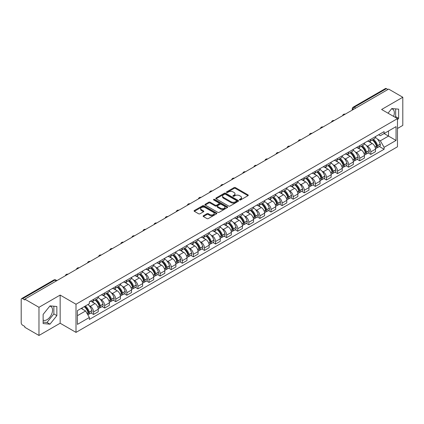 <?xml version="1.0" encoding="UTF-8"?>
<svg xmlns="http://www.w3.org/2000/svg" width="424" height="424" viewBox="0 0 424 424"><rect width="100%" height="100%" fill="white"/><g stroke="black" fill="none" stroke-linecap="round" stroke-linejoin="round"><path stroke-width="0.64" d="M239.602 199.953A0.689 0.398 0 0 0 240.578 199.953L247.992 195.676A0.986 0.567 0 0 0 248.284 195.273A0.986 0.567 0 0 0 247.992 194.87L235.431 187.615A0.986 0.567 0 0 0 234.037 187.615L226.623 191.897A0.689 0.398 0 0 0 226.421 192.178A0.689 0.398 0 0 0 226.623 192.459A0.689 0.398 0 0 0 227.598 192.459L228.557 191.908A3.159 1.823 0 0 1 233.025 191.908L234.075 192.512A3.159 1.823 0 0 1 234.997 193.8A3.159 1.823 0 0 1 234.075 195.088L233.115 195.644A0.689 0.398 0 0 0 232.909 195.925A0.689 0.398 0 0 0 233.115 196.206A0.689 0.398 0 0 0 234.09 196.206L235.05 195.655A3.159 1.823 0 0 1 239.512 195.655L240.562 196.259A3.159 1.823 0 0 1 241.484 197.547A3.159 1.823 0 0 1 240.562 198.835L239.602 199.391A0.689 0.398 0 0 0 239.401 199.672A0.689 0.398 0 0 0 239.602 199.953L239.602 199.391M391.559 108.825A7.844 4.526 -60 0 1 392.714 109.18A7.844 4.526 -60 0 1 393.594 116.404M49.767 306.154A7.844 4.526 -60 0 1 50.928 306.51A7.844 4.526 -60 0 1 52.126 312.795A7.844 4.526 -60 0 1 47.006 319.701A7.844 4.526 -60 0 1 43.131 320.12M203.403 215.737A0.986 0.567 0 0 0 203.117 216.139A0.986 0.567 0 0 0 203.403 216.542L206.928 218.577A0.986 0.567 0 0 0 208.322 218.577L216.558 213.823A0.986 0.567 0 0 0 216.85 213.42A0.986 0.567 0 0 0 216.558 213.018L203.997 205.767A0.986 0.567 0 0 0 202.603 205.767L194.367 210.521A0.986 0.567 0 0 0 194.081 210.924A0.986 0.567 0 0 0 194.367 211.327L198.623 213.781A0.986 0.567 0 0 0 200.022 213.781L203.547 211.746A0.986 0.567 0 0 0 203.833 211.343A0.986 0.567 0 0 0 203.547 210.94L201.432 209.721A2.639 1.526 0 0 1 200.658 208.645A2.639 1.526 0 0 1 202.29 207.235A2.639 1.526 0 0 1 205.168 207.569L213.436 212.345A2.639 1.526 0 0 1 214.21 213.42A2.639 1.526 0 0 1 212.578 214.825A2.639 1.526 0 0 1 209.7 214.496L208.322 213.701A0.986 0.567 0 0 0 206.928 213.701L203.403 215.737L203.403 216.542M76.007 304.231L60.155 295.078L38.971 307.31L24.825 299.143L388.654 89.088L402.8 97.255L381.616 109.487L397.468 118.635L76.007 304.231L76.007 332.384L397.468 146.794L397.468 118.635M228.631 206.048A0.986 0.567 0 0 0 230.025 206.048L238.262 201.294A0.986 0.567 0 0 0 238.548 200.891A0.986 0.567 0 0 0 238.262 200.488L225.701 193.238A0.986 0.567 0 0 0 224.301 193.238L216.07 197.992A0.986 0.567 0 0 0 215.779 198.395A0.986 0.567 0 0 0 216.07 198.798L228.631 206.048M213.94 200.102A0.689 0.398 0 0 1 214.639 200.202L214.639 199.381L227.407 206.753A0.986 0.567 0 0 1 227.699 207.156A0.986 0.567 0 0 1 227.407 207.559L219.176 212.313A0.986 0.567 0 0 1 217.777 212.313L205.221 205.062L205.221 204.257A0.986 0.567 0 0 0 204.93 204.66A0.986 0.567 0 0 0 205.221 205.062M205.221 204.257L208.741 202.222A0.986 0.567 0 0 1 210.14 202.222L215.233 205.163A0.986 0.567 0 0 0 216.627 205.163L218.964 203.812A0.986 0.567 0 0 0 219.256 203.409A0.986 0.567 0 0 0 218.964 203.006L213.664 199.943A0.689 0.398 0 0 1 213.458 199.662A0.689 0.398 0 0 1 213.887 199.296A0.689 0.398 0 0 1 214.639 199.381M38.971 307.31L38.971 335.464L24.825 327.296L24.825 326.475L22.62 325.203A2.009 1.161 -120 0 1 21.2 322.744L21.2 299.508A2.009 1.161 -120 0 1 21.619 298.591L53.822 279.999A2.009 1.161 60 0 1 54.823 280.1L22.62 298.692A2.009 1.161 -120 0 0 21.619 298.591M397.468 128.488L402.8 125.409L402.8 97.255M38.971 335.464L60.155 323.231L76.007 332.384M24.825 299.143L24.825 299.964L22.62 298.692M355.741 108.088L354.247 107.23A2.009 1.161 60 0 0 353.24 107.129L385.442 88.537A2.009 1.161 60 0 1 386.45 88.637L354.247 107.23A2.009 1.161 120 0 0 352.826 109.689L352.826 109.774M387.944 89.496L386.45 88.637M370.809 139.284A4.627 2.671 60 0 1 369.855 141.356L374.546 138.648A4.627 2.671 -120 0 0 375.5 136.576M366.357 145.533L367.539 146.216A4.627 2.671 60 0 1 370.809 151.882L375.5 149.174A4.627 2.671 -120 0 0 372.23 143.508L368.875 141.568M375.5 149.174L375.5 151.675L370.809 154.384L368.265 152.916M369.855 141.356A4.627 2.671 60 0 1 367.576 141.15M370.809 151.882L370.809 154.384M359.722 145.686A4.627 2.671 60 0 1 358.762 147.759L363.453 145.05A4.627 2.671 -120 0 0 364.412 142.978M357.178 159.318L359.722 160.786L364.412 158.078L364.412 155.576A4.627 2.671 -120 0 0 361.142 149.911L357.782 147.971M358.762 147.759A4.627 2.671 60 0 1 356.489 147.552M355.27 151.935L356.452 152.619A4.627 2.671 60 0 1 359.722 158.285L359.722 160.786M348.629 152.089A4.627 2.671 60 0 1 347.675 154.161L352.365 151.453A4.627 2.671 -120 0 0 353.325 149.381M346.085 165.72L348.629 167.189L353.325 164.48L353.325 161.979A4.627 2.671 -120 0 0 350.054 156.313L346.694 154.373M347.675 154.161A4.627 2.671 60 0 1 345.396 153.954M344.177 158.343L345.359 159.021A4.627 2.671 60 0 1 348.629 164.687L348.629 167.189M337.541 158.491A4.627 2.671 60 0 1 336.582 160.564L341.278 157.855A4.627 2.671 -120 0 0 342.232 155.783M334.997 172.123L337.541 173.591L342.232 170.883L342.232 168.381A4.627 2.671 -120 0 0 338.962 162.715L335.607 160.781M336.582 160.564A4.627 2.671 60 0 1 334.308 160.357M333.089 164.745L334.271 165.424A4.627 2.671 60 0 1 337.541 171.089L337.541 173.591M326.454 164.894A4.627 2.671 60 0 1 325.494 166.966L330.185 164.258A4.627 2.671 -120 0 0 331.144 162.185M323.909 178.525L326.454 179.993L331.144 177.285L331.144 174.783A4.627 2.671 -120 0 0 327.874 169.118L324.514 167.183M325.494 166.966A4.627 2.671 60 0 1 323.215 166.759M321.996 171.148L323.183 171.826A4.627 2.671 60 0 1 326.454 177.492L326.454 179.993M315.361 171.296A4.627 2.671 60 0 1 314.407 173.368L319.097 170.66A4.627 2.671 -120 0 0 320.051 168.588M312.817 184.928L315.361 186.401L320.051 183.687L320.051 181.186A4.627 2.671 -120 0 0 316.781 175.52L313.426 173.586M314.407 173.368A4.627 2.671 60 0 1 312.128 173.162M310.909 177.55L312.091 178.228A4.627 2.671 60 0 1 315.361 183.894L315.361 186.401M304.273 177.698A4.627 2.671 60 0 1 303.314 179.771L308.004 177.062A4.627 2.671 -120 0 0 308.964 174.99M301.729 191.33L304.273 192.803L308.964 190.09L308.964 187.588A4.627 2.671 -120 0 0 305.693 181.923L302.333 179.988M303.314 179.771A4.627 2.671 60 0 1 301.04 179.564M299.821 183.952L301.003 184.636A4.627 2.671 60 0 1 304.273 190.297L304.273 192.803M293.18 184.101A4.627 2.671 60 0 1 292.226 186.178L296.917 183.465A4.627 2.671 -120 0 0 297.876 181.393M290.636 197.732L293.18 199.206L297.876 196.498L297.876 193.991A4.627 2.671 -120 0 0 294.606 188.325L291.246 186.39M292.226 186.178A4.627 2.671 60 0 1 289.947 185.966M288.728 190.355L289.91 191.038A4.627 2.671 60 0 1 293.18 196.699L293.18 199.206M282.093 190.503A4.627 2.671 60 0 1 281.133 192.581L285.829 189.867A4.627 2.671 -120 0 0 286.783 187.795M279.549 204.135L282.093 205.608L286.783 202.9L286.783 200.393A4.627 2.671 -120 0 0 283.513 194.733L280.158 192.793M281.133 192.581A4.627 2.671 60 0 1 278.86 192.369M277.641 196.757L278.822 197.441A4.627 2.671 60 0 1 282.093 203.101L282.093 205.608M271.005 196.906A4.627 2.671 60 0 1 270.046 198.983L274.736 196.275A4.627 2.671 -120 0 0 275.695 194.197M268.461 210.543L271.005 212.011L275.695 209.302L275.695 206.795A4.627 2.671 -120 0 0 272.425 201.135L269.065 199.195M270.046 198.983A4.627 2.671 60 0 1 267.767 198.771M266.548 203.16L267.735 203.843A4.627 2.671 60 0 1 271.005 209.504L271.005 212.011M259.912 203.308A4.627 2.671 60 0 1 258.958 205.386L263.649 202.677A4.627 2.671 -120 0 0 264.603 200.6M257.368 216.945L259.912 218.413L264.603 215.705L264.603 213.198A4.627 2.671 -120 0 0 261.332 207.537L257.978 205.598M258.958 205.386A4.627 2.671 60 0 1 256.679 205.174M255.46 209.562L256.642 210.246A4.627 2.671 60 0 1 259.912 215.906L259.912 218.413M248.824 209.71A4.627 2.671 60 0 1 247.865 211.788L252.556 209.08A4.627 2.671 -120 0 0 253.515 207.002M246.28 223.347L248.824 224.815L253.515 222.107L253.515 219.6A4.627 2.671 -120 0 0 250.245 213.94L246.885 212M247.865 211.788A4.627 2.671 60 0 1 245.591 211.576M244.372 215.964L245.554 216.648A4.627 2.671 60 0 1 248.824 222.309L248.824 224.815M237.732 216.113A4.627 2.671 60 0 1 236.778 218.19L241.468 215.482A4.627 2.671 -120 0 0 242.427 213.404M235.188 229.75L237.732 231.218L242.427 228.51L242.427 226.003A4.627 2.671 -120 0 0 239.157 220.342L235.797 218.402M236.778 218.19A4.627 2.671 60 0 1 234.499 217.978M233.28 222.367L234.461 223.051A4.627 2.671 60 0 1 237.732 228.711L237.732 231.218M226.644 222.515A4.627 2.671 60 0 1 225.685 224.593L230.38 221.885A4.627 2.671 -120 0 0 231.334 219.807M224.1 236.152L226.644 237.62L231.334 234.912L231.334 232.405A4.627 2.671 -120 0 0 228.064 226.745L224.709 224.805M225.685 224.593A4.627 2.671 60 0 1 223.411 224.381M222.192 228.769L223.374 229.453A4.627 2.671 60 0 1 226.644 235.113L226.644 237.62M215.556 228.918A4.627 2.671 60 0 1 214.597 230.995L219.288 228.287A4.627 2.671 -120 0 0 220.247 226.209M213.012 242.554L215.556 244.023L220.247 241.314L220.247 238.807A4.627 2.671 -120 0 0 216.977 233.147L213.617 231.207M214.597 230.995A4.627 2.671 60 0 1 212.318 230.783M211.099 235.172L212.286 235.855A4.627 2.671 60 0 1 215.556 241.516L215.556 244.023M204.463 235.32A4.627 2.671 60 0 1 203.509 237.398L208.2 234.689A4.627 2.671 -120 0 0 209.154 232.612M201.919 248.957L204.463 250.425L209.154 247.717L209.154 245.21A4.627 2.671 -120 0 0 205.884 239.549L202.529 237.61M203.509 237.398A4.627 2.671 60 0 1 201.23 237.186M200.011 241.574L201.193 242.258A4.627 2.671 60 0 1 204.463 247.923L204.463 250.425M193.376 241.722A4.627 2.671 60 0 1 192.417 243.8L197.107 241.092A4.627 2.671 -120 0 0 198.066 239.014M190.832 255.359L193.376 256.827L198.066 254.119L198.066 251.612A4.627 2.671 -120 0 0 194.796 245.952L191.436 244.012M192.417 243.8A4.627 2.671 60 0 1 190.143 243.588M188.924 247.976L190.106 248.66A4.627 2.671 60 0 1 193.376 254.326L193.376 256.827M182.283 248.125A4.627 2.671 60 0 1 181.329 250.202L186.019 247.494A4.627 2.671 -120 0 0 186.979 245.417M179.739 261.762L182.283 263.23L186.979 260.522L186.979 258.015A4.627 2.671 -120 0 0 183.709 252.354L180.348 250.414M181.329 250.202A4.627 2.671 60 0 1 179.05 249.996M177.831 254.379L179.013 255.062A4.627 2.671 60 0 1 182.283 260.728L182.283 263.23M171.195 254.527A4.627 2.671 60 0 1 170.236 256.605L174.932 253.897A4.627 2.671 -120 0 0 175.886 251.819M168.651 268.164L171.195 269.632L175.886 266.924L175.886 264.422A4.627 2.671 -120 0 0 172.616 258.757L169.261 256.817M170.236 256.605A4.627 2.671 60 0 1 167.962 256.398M166.743 260.781L167.925 261.465A4.627 2.671 60 0 1 171.195 267.131L171.195 269.632M160.108 260.93A4.627 2.671 60 0 1 159.148 263.007L163.839 260.299A4.627 2.671 -120 0 0 164.798 258.221M157.564 274.566L160.108 276.035L164.798 273.326L164.798 270.825A4.627 2.671 -120 0 0 161.528 265.159L158.168 263.219M159.148 263.007A4.627 2.671 60 0 1 156.869 262.8M155.65 267.184L156.838 267.867A4.627 2.671 60 0 1 160.108 273.533L160.108 276.035M149.015 267.332A4.627 2.671 60 0 1 148.061 269.41L152.751 266.701A4.627 2.671 -120 0 0 153.705 264.624M146.471 280.969L149.015 282.437L153.705 279.729L153.705 277.227A4.627 2.671 -120 0 0 150.441 271.561L147.08 269.622M148.061 269.41A4.627 2.671 60 0 1 145.782 269.203M144.563 273.586L145.745 274.27A4.627 2.671 60 0 1 149.015 279.935L149.015 282.437M137.927 273.734A4.627 2.671 60 0 1 136.968 275.812L141.658 273.104A4.627 2.671 -120 0 0 142.618 271.026M135.383 287.371L137.927 288.839L142.618 286.131L142.618 283.63A4.627 2.671 -120 0 0 139.348 277.964L135.987 276.024M136.968 275.812A4.627 2.671 60 0 1 134.694 275.605M133.475 279.988L134.657 280.672A4.627 2.671 60 0 1 137.927 286.338L137.927 288.839M126.834 280.137A4.627 2.671 60 0 1 125.88 282.214L130.571 279.506A4.627 2.671 -120 0 0 131.53 277.429M124.29 293.774L126.834 295.242L131.53 292.534L131.53 290.032A4.627 2.671 -120 0 0 128.26 284.366L124.9 282.426M125.88 282.214A4.627 2.671 60 0 1 123.601 282.008M122.382 286.391L123.564 287.075A4.627 2.671 60 0 1 126.834 292.74L126.834 295.242M115.747 286.539A4.627 2.671 60 0 1 114.787 288.617L119.483 285.909A4.627 2.671 -120 0 0 120.437 283.831M113.203 300.176L115.747 301.644L120.437 298.936L120.437 296.434A4.627 2.671 -120 0 0 117.167 290.769L113.812 288.829M114.787 288.617A4.627 2.671 60 0 1 112.514 288.41M111.295 292.793L112.477 293.477A4.627 2.671 60 0 1 115.747 299.143L115.747 301.644M104.659 292.942A4.627 2.671 60 0 1 103.7 295.019L108.39 292.311A4.627 2.671 -120 0 0 109.35 290.233M102.115 306.579L104.659 308.047L109.35 305.338L109.35 302.837A4.627 2.671 -120 0 0 106.08 297.171L102.719 295.231M103.7 295.019A4.627 2.671 60 0 1 101.421 294.812M100.202 299.196L101.389 299.879A4.627 2.671 60 0 1 104.659 305.545L104.659 308.047M93.566 299.344A4.627 2.671 60 0 1 92.612 301.422L97.303 298.713A4.627 2.671 -120 0 0 98.257 296.636M91.022 312.981L93.566 314.449L98.257 311.741L98.257 309.239A4.627 2.671 -120 0 0 94.992 303.573L91.632 301.634M92.612 301.422A4.627 2.671 60 0 1 90.333 301.215M89.114 305.598L90.296 306.282A4.627 2.671 60 0 1 93.566 311.947L93.566 314.449M378.664 134.747L380.339 135.712L396.048 126.638L388.511 130.99L388.511 136.083L380.339 140.8L377.445 139.13M77.433 315.684L85.606 310.962L89.374 317.486L77.433 324.381L77.433 310.591L89.374 303.695L89.374 301.766L384.102 131.604L384.102 133.534L396.048 140.429L384.102 147.324L380.339 140.8M396.048 126.638L396.048 140.429M89.374 317.486L89.374 319.415L384.102 149.253L384.102 147.324M397.468 119.764L398.639 118.307L398.639 109.159L391.781 108.549L388.045 113.197M60.155 295.078L60.155 323.231M43.131 323.56L49.99 324.169L56.853 315.636L56.853 306.488L49.99 305.879L43.131 314.412L43.131 323.56M85.606 310.962L81.196 308.418M379.358 146.513L384.102 149.253M395.104 117.273L395.656 116.584L395.656 108.894M395.656 116.584L398.639 118.307M43.131 322.102L47.006 322.447L53.864 313.914L53.864 306.223M47.006 322.447L49.99 324.169M53.864 313.914L56.853 315.636M239.878 200.054L240.562 199.656A3.159 1.823 0 0 0 241.484 198.368L241.484 197.547M234.997 193.8L234.997 194.621A3.159 1.823 0 0 1 234.075 195.909L233.391 196.307M247.992 194.87L247.992 195.676L235.431 188.436A0.986 0.567 0 0 0 234.037 188.436L226.898 192.56M238.246 201.299L225.701 194.059A0.986 0.567 0 0 0 224.301 194.059L216.081 198.803L216.07 197.992M236.513 201.172A0.689 0.398 0 0 0 236.719 200.891A0.689 0.398 0 0 0 236.513 200.61L225.489 194.245A0.689 0.398 0 0 0 224.513 194.245L223.501 194.828A3.159 1.823 0 0 0 222.573 196.116A3.159 1.823 0 0 0 223.501 197.404L231.038 201.755A3.159 1.823 0 0 0 235.5 201.755L236.513 201.172L236.513 201.994A0.689 0.398 0 0 0 236.719 201.713L236.719 200.891M222.573 196.116L222.573 196.937A3.159 1.823 0 0 0 223.501 198.225L223.501 197.404M236.513 201.994L235.5 202.577A3.159 1.823 0 0 1 231.038 202.577L223.501 198.225M205.232 205.068L208.741 203.043L208.741 202.222M219.256 203.409L219.256 204.23A0.986 0.567 0 0 1 218.964 204.633L216.627 205.979A0.986 0.567 0 0 1 215.233 205.979L210.14 203.043A0.986 0.567 0 0 0 208.741 203.043M214.639 200.202L227.397 207.564M220.517 208.211A2.639 1.526 0 0 0 223.395 208.544A2.639 1.526 0 0 0 225.022 207.135A2.639 1.526 0 0 0 224.254 206.059L221.339 204.373A0.986 0.567 0 0 0 219.945 204.373L217.602 205.725A0.986 0.567 0 0 0 217.316 206.128A0.986 0.567 0 0 0 217.602 206.53L220.517 208.211L220.517 209.032A2.639 1.526 0 0 0 223.395 209.366A2.639 1.526 0 0 0 225.022 207.956L225.022 207.135M217.316 206.128L217.316 206.949A0.986 0.567 0 0 0 217.602 207.352L217.602 206.53M220.517 209.032L217.602 207.352M214.21 213.42L214.21 214.242A2.639 1.526 0 0 1 212.578 215.646A2.639 1.526 0 0 1 209.7 215.318L208.322 214.523A0.986 0.567 0 0 0 206.928 214.523L203.419 216.547M200.658 208.645L200.658 209.467A2.639 1.526 0 0 0 201.432 210.543L201.432 209.721M203.531 211.756L201.432 210.543M216.558 213.018L216.558 213.823L203.997 206.589A0.986 0.567 0 0 0 202.603 206.589L194.383 211.332L194.367 210.521M372.558 139.798A6.333 3.657 60 0 1 372.59 139.814A6.333 3.657 60 0 1 376.756 145.501L376.793 145.628A1.23 0.71 60 0 1 376.597 146.598A1.23 0.71 60 0 1 376.57 146.614M372.277 139.957A7.643 4.41 60 0 1 376.475 146.259L376.517 146.391A2.539 1.468 60 0 1 376.115 148.384L375.484 148.75M376.549 147.822A2.539 1.468 -120 0 0 377.249 147.727A2.539 1.468 -120 0 0 377.651 145.734L377.614 145.607A7.643 4.41 -120 0 0 373.417 139.3M375.404 137.387A7.643 4.41 60 0 1 380.211 144.107L380.249 144.239A2.539 1.468 60 0 1 379.846 146.232L377.249 147.727M369.675 141.446A7.643 4.41 60 0 1 371.27 142.952M374.986 142.962L375.956 143.524M361.465 146.201A6.333 3.657 60 0 1 361.497 146.216A6.333 3.657 60 0 1 365.663 151.903L365.705 152.031A1.23 0.71 60 0 1 365.509 153A1.23 0.71 60 0 1 365.483 153.016M361.19 146.359A7.643 4.41 60 0 1 365.387 152.667L365.424 152.794A2.539 1.468 60 0 1 365.022 154.787L364.391 155.152M365.456 154.225A2.539 1.468 -120 0 0 366.161 154.129A2.539 1.468 -120 0 0 366.564 152.137L366.527 152.009A7.643 4.41 -120 0 0 362.324 145.702M364.317 143.789A7.643 4.41 60 0 1 369.119 150.509L369.156 150.642A2.539 1.468 60 0 1 368.758 152.635L366.161 154.129M358.582 147.849A7.643 4.41 60 0 1 360.177 149.354M363.893 149.365L364.868 149.926M350.378 152.603A6.333 3.657 60 0 1 350.409 152.619A6.333 3.657 60 0 1 354.575 158.306L354.612 158.433A1.23 0.71 60 0 1 354.416 159.403A1.23 0.71 60 0 1 354.39 159.419M350.097 152.762A7.643 4.41 60 0 1 354.3 159.069L354.337 159.196A2.539 1.468 60 0 1 353.934 161.189L353.303 161.555M354.369 160.627A2.539 1.468 -120 0 0 355.074 160.532A2.539 1.468 -120 0 0 355.471 158.539L355.434 158.412A7.643 4.41 -120 0 0 351.236 152.105M353.229 150.191A7.643 4.41 60 0 1 358.031 156.912L358.068 157.044A2.539 1.468 60 0 1 357.665 159.037L355.074 160.532M347.495 154.251A7.643 4.41 60 0 1 349.09 155.756M352.805 155.767L353.78 156.329M339.285 159.005A6.333 3.657 60 0 1 339.317 159.021A6.333 3.657 60 0 1 343.488 164.708L343.525 164.841A1.23 0.71 60 0 1 343.329 165.805A1.23 0.71 60 0 1 343.302 165.821M339.009 159.164A7.643 4.41 60 0 1 343.207 165.471L343.244 165.599A2.539 1.468 60 0 1 342.846 167.591L342.216 167.957M343.281 167.029A2.539 1.468 -120 0 0 343.981 166.939A2.539 1.468 -120 0 0 344.383 164.941L344.346 164.814A7.643 4.41 -120 0 0 340.149 158.507M342.136 156.594A7.643 4.41 60 0 1 346.938 163.314L346.98 163.447A2.539 1.468 60 0 1 346.578 165.44L343.981 166.939M336.402 160.654A7.643 4.41 60 0 1 337.997 162.159M341.712 162.169L342.687 162.731M328.197 165.408A6.333 3.657 60 0 1 328.229 165.424A6.333 3.657 60 0 1 332.395 171.111L332.432 171.243A1.23 0.71 60 0 1 332.241 172.208A1.23 0.71 60 0 1 332.209 172.224M327.922 165.567A7.643 4.41 60 0 1 332.119 171.874L332.156 172.001A2.539 1.468 60 0 1 331.754 173.994L331.123 174.359M332.188 173.437A2.539 1.468 -120 0 0 332.893 173.342A2.539 1.468 -120 0 0 333.296 171.344L333.259 171.217A7.643 4.41 -120 0 0 329.056 164.91M331.049 162.996A7.643 4.41 60 0 1 335.85 169.717L335.887 169.849A2.539 1.468 60 0 1 335.485 171.842L332.893 173.342M325.314 167.056A7.643 4.41 60 0 1 326.909 168.561M330.625 168.572L331.6 169.134M317.11 171.81A6.333 3.657 60 0 1 317.141 171.826A6.333 3.657 60 0 1 321.307 177.513L321.344 177.645A1.23 0.71 60 0 1 321.148 178.61A1.23 0.71 60 0 1 321.122 178.626M316.829 171.969A7.643 4.41 60 0 1 321.032 178.276L321.069 178.403A2.539 1.468 60 0 1 320.666 180.396L320.035 180.762M321.101 179.84A2.539 1.468 -120 0 0 321.8 179.744A2.539 1.468 -120 0 0 322.203 177.751L322.166 177.619A7.643 4.41 -120 0 0 317.968 171.312M319.956 169.399A7.643 4.41 60 0 1 324.763 176.119L324.8 176.252A2.539 1.468 60 0 1 324.397 178.244L321.8 179.744M314.226 173.458A7.643 4.41 60 0 1 315.822 174.964M319.537 174.974L320.507 175.541M306.017 178.213A6.333 3.657 60 0 1 306.049 178.228A6.333 3.657 60 0 1 310.214 183.915L310.257 184.048A1.23 0.71 60 0 1 310.061 185.012A1.23 0.71 60 0 1 310.034 185.028M305.741 178.372A7.643 4.41 60 0 1 309.939 184.679L309.976 184.806A2.539 1.468 60 0 1 309.573 186.804L308.942 187.164M310.008 186.242A2.539 1.468 -120 0 0 310.713 186.147A2.539 1.468 -120 0 0 311.115 184.154L311.078 184.021A7.643 4.41 -120 0 0 306.875 177.714M308.868 175.801A7.643 4.41 60 0 1 313.67 182.521L313.707 182.654A2.539 1.468 60 0 1 313.31 184.647L310.713 186.147M303.134 179.861A7.643 4.41 60 0 1 304.729 181.366M308.444 181.377L309.419 181.944M294.929 184.615A6.333 3.657 60 0 1 294.961 184.636A6.333 3.657 60 0 1 299.127 190.318L299.164 190.45A1.23 0.71 60 0 1 298.968 191.415A1.23 0.71 60 0 1 298.941 191.431M294.648 184.774A7.643 4.41 60 0 1 298.851 191.081L298.888 191.208A2.539 1.468 60 0 1 298.485 193.206L297.855 193.567M298.92 192.644A2.539 1.468 -120 0 0 299.625 192.549A2.539 1.468 -120 0 0 300.022 190.556L299.985 190.424A7.643 4.41 -120 0 0 295.788 184.117M297.781 182.203A7.643 4.41 60 0 1 302.582 188.924L302.619 189.056A2.539 1.468 60 0 1 302.217 191.049L299.625 192.549M292.046 186.263A7.643 4.41 60 0 1 293.641 187.768M297.356 187.779L298.332 188.346M283.836 191.017A6.333 3.657 60 0 1 283.868 191.038A6.333 3.657 60 0 1 288.039 196.72L288.076 196.853A1.23 0.71 60 0 1 287.88 197.817A1.23 0.71 60 0 1 287.854 197.833M283.561 191.176A7.643 4.41 60 0 1 287.758 197.483L287.795 197.616A2.539 1.468 60 0 1 287.398 199.609L286.767 199.969M287.832 199.047A2.539 1.468 -120 0 0 288.532 198.951A2.539 1.468 -120 0 0 288.935 196.959L288.898 196.826A7.643 4.41 -120 0 0 284.7 190.519M286.688 188.606A7.643 4.41 60 0 1 291.489 195.326L291.532 195.459A2.539 1.468 60 0 1 291.129 197.452L288.532 198.951M280.953 192.666A7.643 4.41 60 0 1 282.548 194.176M286.264 194.187L287.239 194.749M272.749 197.42A6.333 3.657 60 0 1 272.78 197.441A6.333 3.657 60 0 1 276.946 203.123L276.983 203.255A1.23 0.71 60 0 1 276.793 204.22A1.23 0.71 60 0 1 276.761 204.236M272.473 197.579A7.643 4.41 60 0 1 276.671 203.886L276.708 204.018A2.539 1.468 60 0 1 276.305 206.011L275.674 206.371M276.74 205.449A2.539 1.468 -120 0 0 277.444 205.354A2.539 1.468 -120 0 0 277.847 203.361L277.81 203.228A7.643 4.41 -120 0 0 273.607 196.922M275.6 195.008A7.643 4.41 60 0 1 280.402 201.729L280.439 201.861A2.539 1.468 60 0 1 280.036 203.854L277.444 205.354M269.865 199.068A7.643 4.41 60 0 1 271.461 200.578M275.176 200.589L276.151 201.151M261.661 203.822A6.333 3.657 60 0 1 261.693 203.843A6.333 3.657 60 0 1 265.859 209.525L265.896 209.657A1.23 0.71 60 0 1 265.7 210.622A1.23 0.71 60 0 1 265.673 210.638M261.38 203.981A7.643 4.41 60 0 1 265.583 210.288L265.62 210.421A2.539 1.468 60 0 1 265.217 212.413L264.587 212.774M265.652 211.852A2.539 1.468 -120 0 0 266.352 211.756A2.539 1.468 -120 0 0 266.754 209.763L266.717 209.631A7.643 4.41 -120 0 0 262.52 203.324M264.507 201.411A7.643 4.41 60 0 1 269.314 208.131L269.351 208.263A2.539 1.468 60 0 1 268.949 210.256L266.352 211.756M258.778 205.47A7.643 4.41 60 0 1 260.373 206.981M264.088 206.992L265.058 207.553M250.568 210.225A6.333 3.657 60 0 1 250.6 210.246A6.333 3.657 60 0 1 254.766 215.927L254.808 216.06A1.23 0.71 60 0 1 254.612 217.024A1.23 0.71 60 0 1 254.586 217.04M250.293 210.383A7.643 4.41 60 0 1 254.49 216.691L254.527 216.823A2.539 1.468 60 0 1 254.124 218.816L253.494 219.176M254.559 218.254A2.539 1.468 -120 0 0 255.264 218.159A2.539 1.468 -120 0 0 255.667 216.166L255.63 216.033A7.643 4.41 -120 0 0 251.427 209.726M253.419 207.813A7.643 4.41 60 0 1 258.221 214.533L258.258 214.666A2.539 1.468 60 0 1 257.861 216.659L255.264 218.159M247.685 211.873A7.643 4.41 60 0 1 249.28 213.383M252.996 213.394L253.971 213.956M239.481 216.627A6.333 3.657 60 0 1 239.512 216.648A6.333 3.657 60 0 1 243.678 222.33L243.715 222.462A1.23 0.71 60 0 1 243.519 223.427A1.23 0.71 60 0 1 243.493 223.443M239.2 216.786A7.643 4.41 60 0 1 243.403 223.093L243.44 223.225A2.539 1.468 60 0 1 243.037 225.218L242.406 225.579M243.471 224.656A2.539 1.468 -120 0 0 244.176 224.561A2.539 1.468 -120 0 0 244.574 222.568L244.537 222.436A7.643 4.41 -120 0 0 240.339 216.134M242.332 214.215A7.643 4.41 60 0 1 247.134 220.936L247.171 221.068A2.539 1.468 60 0 1 246.768 223.061L244.176 224.561M236.597 218.275A7.643 4.41 60 0 1 238.193 219.786M241.908 219.796L242.883 220.358M228.388 223.029A6.333 3.657 60 0 1 228.419 223.051A6.333 3.657 60 0 1 232.591 228.732L232.628 228.865A1.23 0.71 60 0 1 232.432 229.829A1.23 0.71 60 0 1 232.405 229.845M228.112 223.188A7.643 4.41 60 0 1 232.31 229.495L232.347 229.628A2.539 1.468 60 0 1 231.949 231.621L231.319 231.986M232.384 231.059A2.539 1.468 -120 0 0 233.083 230.963A2.539 1.468 -120 0 0 233.486 228.971L233.449 228.838A7.643 4.41 -120 0 0 229.252 222.536M231.239 220.618A7.643 4.41 60 0 1 236.041 227.338L236.083 227.471A2.539 1.468 60 0 1 235.68 229.464L233.083 230.963M225.504 224.683A7.643 4.41 60 0 1 227.1 226.188M230.815 226.199L231.79 226.761M217.3 229.432A6.333 3.657 60 0 1 217.332 229.453A6.333 3.657 60 0 1 221.498 235.135L221.535 235.267A1.23 0.71 60 0 1 221.344 236.232A1.23 0.71 60 0 1 221.312 236.248M217.024 229.596A7.643 4.41 60 0 1 221.222 235.898L221.259 236.03A2.539 1.468 60 0 1 220.856 238.023L220.226 238.389M221.291 237.461A2.539 1.468 -120 0 0 221.996 237.366A2.539 1.468 -120 0 0 222.399 235.373L222.362 235.241A7.643 4.41 -120 0 0 218.159 228.939M220.151 227.02A7.643 4.41 60 0 1 224.953 233.741L224.99 233.873A2.539 1.468 60 0 1 224.588 235.866L221.996 237.366M214.417 231.085A7.643 4.41 60 0 1 216.012 232.591M219.727 232.601L220.703 233.163M206.212 235.834A6.333 3.657 60 0 1 206.244 235.855A6.333 3.657 60 0 1 210.41 241.537L210.447 241.669A1.23 0.71 60 0 1 210.251 242.634A1.23 0.71 60 0 1 210.225 242.65M205.932 235.998A7.643 4.41 60 0 1 210.134 242.3L210.172 242.433A2.539 1.468 60 0 1 209.769 244.425L209.138 244.791M210.203 243.864A2.539 1.468 -120 0 0 210.908 243.768A2.539 1.468 -120 0 0 211.306 241.775L211.269 241.643A7.643 4.41 -120 0 0 207.071 235.341M209.059 233.423A7.643 4.41 60 0 1 213.866 240.143L213.903 240.276A2.539 1.468 60 0 1 213.5 242.268L210.908 243.768M203.329 237.488A7.643 4.41 60 0 1 204.924 238.993M208.64 239.004L209.61 239.565M195.119 242.237A6.333 3.657 60 0 1 195.151 242.258A6.333 3.657 60 0 1 199.317 247.939L199.359 248.072A1.23 0.71 60 0 1 199.163 249.036A1.23 0.71 60 0 1 199.137 249.052M194.844 242.401A7.643 4.41 60 0 1 199.042 248.703L199.079 248.835A2.539 1.468 60 0 1 198.676 250.828L198.045 251.194M199.11 250.266A2.539 1.468 -120 0 0 199.815 250.171A2.539 1.468 -120 0 0 200.218 248.178L200.181 248.045A7.643 4.41 -120 0 0 195.978 241.744M197.971 239.825A7.643 4.41 60 0 1 202.773 246.545L202.81 246.678A2.539 1.468 60 0 1 202.412 248.671L199.815 250.171M192.236 243.89A7.643 4.41 60 0 1 193.832 245.395M197.547 245.406L198.522 245.968M184.032 248.639A6.333 3.657 60 0 1 184.064 248.66A6.333 3.657 60 0 1 188.23 254.342L188.267 254.474A1.23 0.71 60 0 1 188.071 255.439A1.23 0.71 60 0 1 188.044 255.455M183.751 248.803A7.643 4.41 60 0 1 187.954 255.105L187.991 255.237A2.539 1.468 60 0 1 187.588 257.23L186.958 257.596M188.023 256.668A2.539 1.468 -120 0 0 188.728 256.573A2.539 1.468 -120 0 0 189.125 254.58L189.088 254.448A7.643 4.41 -120 0 0 184.891 248.146M186.883 246.227A7.643 4.41 60 0 1 191.685 252.953L191.722 253.08A2.539 1.468 60 0 1 191.319 255.073L188.728 256.573M181.149 250.293A7.643 4.41 60 0 1 182.744 251.798M186.459 251.808L187.434 252.37M172.939 255.041A6.333 3.657 60 0 1 172.971 255.062A6.333 3.657 60 0 1 177.142 260.744L177.179 260.877A1.23 0.71 60 0 1 176.983 261.841A1.23 0.71 60 0 1 176.956 261.857M172.663 255.206A7.643 4.41 60 0 1 176.861 261.507L176.898 261.64A2.539 1.468 60 0 1 176.501 263.633L175.87 263.998M176.935 263.071A2.539 1.468 -120 0 0 177.635 262.975A2.539 1.468 -120 0 0 178.038 260.983L178.001 260.85A7.643 4.41 -120 0 0 173.803 254.548M175.79 252.63A7.643 4.41 60 0 1 180.592 259.356L180.635 259.483A2.539 1.468 60 0 1 180.232 261.476L177.635 262.975M170.056 256.695A7.643 4.41 60 0 1 171.651 258.2M175.366 258.211L176.342 258.773M161.851 261.449A6.333 3.657 60 0 1 161.883 261.465A6.333 3.657 60 0 1 166.049 267.147L166.086 267.279A1.23 0.71 60 0 1 165.895 268.249A1.23 0.71 60 0 1 165.864 268.26M161.576 261.608A7.643 4.41 60 0 1 165.773 267.91L165.811 268.042A2.539 1.468 60 0 1 165.408 270.035L164.777 270.401M165.842 269.473A2.539 1.468 -120 0 0 166.547 269.378A2.539 1.468 -120 0 0 166.95 267.385L166.913 267.252A7.643 4.41 -120 0 0 162.71 260.951M164.703 259.032A7.643 4.41 60 0 1 169.505 265.758L169.542 265.885A2.539 1.468 60 0 1 169.139 267.878L166.547 269.378M158.968 263.097A7.643 4.41 60 0 1 160.564 264.603M164.279 264.613L165.254 265.175M150.764 267.851A6.333 3.657 60 0 1 150.796 267.867A6.333 3.657 60 0 1 154.961 273.549L154.999 273.681A1.23 0.71 60 0 1 154.802 274.651A1.23 0.71 60 0 1 154.776 274.662M150.483 268.01A7.643 4.41 60 0 1 154.686 274.312L154.723 274.445A2.539 1.468 60 0 1 154.32 276.437L153.689 276.803M154.755 275.876A2.539 1.468 -120 0 0 155.46 275.78A2.539 1.468 -120 0 0 155.857 273.787L155.82 273.655A7.643 4.41 -120 0 0 151.622 267.353M153.61 265.435A7.643 4.41 60 0 1 158.417 272.16L158.454 272.288A2.539 1.468 60 0 1 158.051 274.28L155.46 275.78M147.881 269.5A7.643 4.41 60 0 1 149.476 271.005M153.191 271.016L154.161 271.577M139.671 274.254A6.333 3.657 60 0 1 139.703 274.27A6.333 3.657 60 0 1 143.869 279.951L143.911 280.084A1.23 0.71 60 0 1 143.715 281.054A1.23 0.71 60 0 1 143.688 281.064M139.395 274.413A7.643 4.41 60 0 1 143.593 280.714L143.63 280.847A2.539 1.468 60 0 1 143.227 282.84L142.597 283.206M143.662 282.278A2.539 1.468 -120 0 0 144.367 282.183A2.539 1.468 -120 0 0 144.769 280.19L144.732 280.057A7.643 4.41 -120 0 0 140.529 273.756M142.522 271.837A7.643 4.41 60 0 1 147.324 278.563L147.361 278.69A2.539 1.468 60 0 1 146.964 280.688L144.367 282.183M136.788 275.902A7.643 4.41 60 0 1 138.383 277.407M142.098 277.418L143.073 277.98M128.583 280.656A6.333 3.657 60 0 1 128.615 280.672A6.333 3.657 60 0 1 132.781 286.354L132.818 286.486A1.23 0.71 60 0 1 132.622 287.456A1.23 0.71 60 0 1 132.595 287.467M128.302 280.815A7.643 4.41 60 0 1 132.505 287.117L132.542 287.249A2.539 1.468 60 0 1 132.14 289.242L131.509 289.608M132.574 288.68A2.539 1.468 -120 0 0 133.279 288.585A2.539 1.468 -120 0 0 133.677 286.592L133.639 286.46A7.643 4.41 -120 0 0 129.442 280.158M131.435 278.239A7.643 4.41 60 0 1 136.237 284.965L136.274 285.092A2.539 1.468 60 0 1 135.871 287.09L133.279 288.585M125.7 282.305A7.643 4.41 60 0 1 127.295 283.81M131.011 283.82L131.986 284.382M117.49 287.059A6.333 3.657 60 0 1 117.522 287.075A6.333 3.657 60 0 1 121.693 292.756L121.73 292.889A1.23 0.71 60 0 1 121.534 293.859A1.23 0.71 60 0 1 121.508 293.869M117.215 287.218A7.643 4.41 60 0 1 121.412 293.519L121.45 293.652A2.539 1.468 60 0 1 121.052 295.645L120.421 296.01M121.487 295.083A2.539 1.468 -120 0 0 122.186 294.987A2.539 1.468 -120 0 0 122.589 292.995L122.552 292.862A7.643 4.41 -120 0 0 118.354 286.56M120.342 284.647A7.643 4.41 60 0 1 125.144 291.368L125.186 291.5A2.539 1.468 60 0 1 124.783 293.493L122.186 294.987M114.607 288.707A7.643 4.41 60 0 1 116.203 290.212M119.918 290.223L120.893 290.784M106.403 293.461A6.333 3.657 60 0 1 106.435 293.477A6.333 3.657 60 0 1 110.6 299.159L110.638 299.291A1.23 0.71 60 0 1 110.447 300.261A1.23 0.71 60 0 1 110.415 300.272M106.127 293.62A7.643 4.41 60 0 1 110.325 299.922L110.362 300.054A2.539 1.468 60 0 1 109.959 302.047L109.328 302.413M110.394 301.485A2.539 1.468 -120 0 0 111.099 301.39A2.539 1.468 -120 0 0 111.501 299.397L111.464 299.264A7.643 4.41 -120 0 0 107.261 292.963M109.254 291.05A7.643 4.41 60 0 1 114.056 297.77L114.093 297.902A2.539 1.468 60 0 1 113.69 299.895L111.099 301.39M103.52 295.109A7.643 4.41 60 0 1 105.115 296.615M108.83 296.625L109.805 297.187M95.315 299.863A6.333 3.657 60 0 1 95.347 299.879A6.333 3.657 60 0 1 99.513 305.566L99.55 305.693A1.23 0.71 60 0 1 99.354 306.663A1.23 0.71 60 0 1 99.327 306.679M95.034 300.022A7.643 4.41 60 0 1 99.237 306.324L99.274 306.457A2.539 1.468 60 0 1 98.872 308.449L98.241 308.815M99.306 307.888A2.539 1.468 -120 0 0 100.011 307.792A2.539 1.468 -120 0 0 100.409 305.799L100.371 305.667A7.643 4.41 -120 0 0 96.174 299.365M98.161 297.452A7.643 4.41 60 0 1 102.968 304.172L103.005 304.305A2.539 1.468 60 0 1 102.603 306.298L100.011 307.792M92.432 301.512A7.643 4.41 60 0 1 94.027 303.017M97.743 303.028L98.713 303.589M84.562 306.473A6.333 3.657 60 0 1 88.42 311.969L88.462 312.096A1.23 0.71 60 0 1 88.266 313.066A1.23 0.71 60 0 1 88.24 313.082M84.243 306.658A7.643 4.41 60 0 1 88.144 312.726L88.181 312.859A2.539 1.468 60 0 1 87.832 314.82M88.213 314.29A2.539 1.468 -120 0 0 88.918 314.195A2.539 1.468 -120 0 0 89.321 312.202L89.284 312.075A7.643 4.41 -120 0 0 85.383 306.001M87.975 304.506A7.643 4.41 60 0 1 91.876 310.575L91.913 310.707A2.539 1.468 60 0 1 91.515 312.7L88.918 314.195M81.647 308.158A7.643 4.41 60 0 1 82.934 309.419M86.65 309.43L87.625 309.992M352.895 109.731L352.826 109.689A2.009 1.161 0 0 1 352.238 108.867L352.238 110.113M104.659 305.545L109.35 302.837M115.747 299.143L120.437 296.434M126.834 292.74L131.53 290.032M137.927 286.338L142.618 283.63M149.015 279.935L153.705 277.227M160.108 273.533L164.798 270.825M171.195 267.131L175.886 264.422M182.283 260.728L186.979 258.015M193.376 254.326L198.066 251.612M204.463 247.923L209.154 245.21M215.556 241.516L220.247 238.807M226.644 235.113L231.334 232.405M237.732 228.711L242.427 226.003M248.824 222.309L253.515 219.6M259.912 215.906L264.603 213.198M271.005 209.504L275.695 206.795M282.093 203.101L286.783 200.393M293.18 196.699L297.876 193.991M304.273 190.297L308.964 187.588M315.361 183.894L320.051 181.186M326.454 177.492L331.144 174.783M337.541 171.089L342.232 168.381M348.629 164.687L353.325 161.979M359.722 158.285L364.412 155.576M93.566 311.947L98.257 309.239M90.296 306.282L94.992 303.573M101.389 299.879L106.08 297.171M112.477 293.477L117.167 290.769M123.564 287.075L128.26 284.366M134.657 280.672L139.348 277.964M145.745 274.27L150.441 271.561M156.838 267.867L161.528 265.159M167.925 261.465L172.616 258.757M179.013 255.062L183.709 252.354M190.106 248.66L194.796 245.952M201.193 242.258L205.884 239.549M212.286 235.855L216.977 233.147M223.374 229.453L228.064 226.745M234.461 223.051L239.157 220.342M245.554 216.648L250.245 213.94M256.642 210.246L261.332 207.537M267.735 203.843L272.425 201.135M278.822 197.441L283.513 194.733M289.91 191.038L294.606 188.325M301.003 184.636L305.693 181.923M312.091 178.228L316.781 175.52M323.183 171.826L327.874 169.118M334.271 165.424L338.962 162.715M345.359 159.021L350.054 156.313M356.452 152.619L361.142 149.911M367.539 146.216L372.23 143.508M345.025 114.279A2.009 1.161 120 0 0 344.134 114.787M333.932 120.681A2.009 1.161 120 0 0 333.047 121.19M322.844 127.083A2.009 1.161 120 0 0 321.954 127.592M311.751 133.486A2.009 1.161 120 0 0 310.866 134M300.664 139.888A2.009 1.161 120 0 0 299.779 140.402M289.576 146.291A2.009 1.161 120 0 0 288.686 146.805M278.483 152.693A2.009 1.161 120 0 0 277.598 153.207M267.396 159.095A2.009 1.161 120 0 0 266.505 159.609M256.303 165.498A2.009 1.161 120 0 0 255.418 166.012M245.215 171.9A2.009 1.161 120 0 0 244.33 172.414M234.127 178.303A2.009 1.161 120 0 0 233.237 178.817M223.035 184.705A2.009 1.161 120 0 0 222.149 185.219M211.947 191.107A2.009 1.161 120 0 0 211.057 191.622M200.854 197.51A2.009 1.161 120 0 0 199.969 198.024M189.767 203.912A2.009 1.161 120 0 0 188.881 204.426M178.679 210.315A2.009 1.161 120 0 0 177.788 210.829M167.586 216.717A2.009 1.161 120 0 0 166.701 217.231M156.498 223.119A2.009 1.161 120 0 0 155.608 223.633M145.406 229.522A2.009 1.161 120 0 0 144.52 230.036M134.318 235.924A2.009 1.161 120 0 0 133.433 236.438M123.23 242.327A2.009 1.161 120 0 0 122.34 242.841M112.137 248.729A2.009 1.161 120 0 0 111.252 249.243M101.05 255.131A2.009 1.161 120 0 0 100.159 255.646M89.957 261.539A2.009 1.161 120 0 0 89.072 262.048M78.869 267.942A2.009 1.161 120 0 0 77.984 268.45M67.782 274.344A2.009 1.161 120 0 0 66.891 274.853M56.318 280.958L54.823 280.1A2.009 1.161 120 0 1 55.83 279.999A2.009 2.009 0 0 0 53.822 279.999M240.562 199.656L240.562 198.835M233.115 196.206L233.115 195.644M234.075 195.909L234.075 195.088M226.623 192.459L226.623 191.897M234.037 188.436L234.037 187.615M235.431 188.436L235.431 187.615M224.301 194.059L224.301 193.238M225.701 194.059L225.701 193.238M238.262 201.294L238.262 200.488M231.038 202.577L231.038 201.755M235.5 202.577L235.5 201.755M210.14 203.043L210.14 202.222M215.233 205.979L215.233 205.163M216.627 205.979L216.627 205.163M218.964 204.633L218.964 203.812M227.407 207.559L227.407 206.753M206.928 214.523L206.928 213.701M208.322 214.523L208.322 213.701M209.7 215.318L209.7 214.496M203.547 211.746L203.547 210.94M202.603 206.589L202.603 205.767M203.997 206.589L203.997 205.767M375.123 147.197L376.517 146.391M377.651 145.734L380.249 144.239M377.614 145.607L380.211 144.107M375.076 147.07L376.851 146.031M364.036 153.599L365.424 152.794M366.564 152.137L369.156 150.642M366.527 152.009L369.119 150.509M363.988 153.472L365.764 152.439M352.948 160.002L354.337 159.196M355.471 158.539L358.068 157.044M355.434 158.412L358.031 156.912M354.294 159.058L354.676 158.841M352.901 159.874L354.3 159.069M341.855 166.404L343.244 165.599M344.383 164.941L346.98 163.447M344.346 164.814L346.938 163.314M341.808 166.277L343.583 165.243M330.768 172.807L332.156 172.001M333.296 171.344L335.887 169.849M333.259 171.217L335.85 169.717M332.114 171.863L332.496 171.646M330.72 172.679L332.119 171.874M319.675 179.209L321.069 178.403M322.203 177.751L324.8 176.252M322.166 177.619L324.763 176.119M319.627 179.082L321.403 178.048M308.587 185.611L309.976 184.806M311.115 184.154L313.707 182.654M311.078 184.021L313.67 182.521M308.539 185.484L310.315 184.451M297.5 192.014L298.888 191.208M300.022 190.556L302.619 189.056M299.985 190.424L302.582 188.924M298.846 191.07L299.227 190.853M297.452 191.887L298.851 191.081M286.407 198.416L287.795 197.616M288.935 196.959L291.532 195.459M288.898 196.826L291.489 195.326M286.359 198.289L288.135 197.255M275.319 204.819L276.708 204.018M277.847 203.361L280.439 201.861M277.81 203.228L280.402 201.729M276.665 203.875L277.047 203.658M275.271 204.691L276.671 203.886M264.226 211.221L265.62 210.421M266.754 209.763L269.351 208.263M266.717 209.631L269.314 208.131M264.184 211.094L265.954 210.06M253.139 217.623L254.527 216.823M255.667 216.166L258.258 214.666M255.63 216.033L258.221 214.533M253.091 217.496L254.866 216.463M242.051 224.026L243.44 223.225M244.574 222.568L247.171 221.068M244.537 222.436L247.134 220.936M243.397 223.082L243.779 222.865M242.003 223.899L243.403 223.093M230.958 230.428L232.347 229.628M233.486 228.971L236.083 227.471M233.449 228.838L236.041 227.338M230.91 230.301L232.686 229.267M219.871 236.831L221.259 236.03M222.399 235.373L224.99 233.873M222.362 235.241L224.953 233.741M221.217 235.887L221.598 235.67M219.823 236.703L221.222 235.898M208.778 243.233L210.172 242.433M211.306 241.775L213.903 240.276M211.269 241.643L213.866 240.143M210.129 242.29L210.505 242.072M208.735 243.106L210.134 242.3M197.69 249.635L199.079 248.835M200.218 248.178L202.81 246.678M200.181 248.045L202.773 246.545M197.642 249.508L199.418 248.475M186.602 256.038L187.991 255.237M189.125 254.58L191.722 253.08M189.088 254.448L191.685 252.953M187.949 255.094L188.33 254.877M186.555 255.916L187.954 255.105M175.51 262.44L176.898 261.64M178.038 260.983L180.635 259.483M178.001 260.85L180.592 259.356M175.462 262.318L177.237 261.279M164.422 268.843L165.811 268.042M166.95 267.385L169.542 265.885M166.913 267.252L169.505 265.758M165.768 267.899L166.15 267.682M164.374 268.721L165.773 267.91M153.329 275.245L154.723 274.445M155.857 273.787L158.454 272.288M155.82 273.655L158.417 272.16M153.287 275.123L155.057 274.084M142.241 281.647L143.63 280.847M144.769 280.19L147.361 278.69M144.732 280.057L147.324 278.563M142.194 281.525L143.969 280.487M131.154 288.05L132.542 287.249M133.677 286.592L136.274 285.092M133.639 286.46L136.237 284.965M132.5 287.106L132.882 286.889M131.106 287.928L132.505 287.117M120.061 294.452L121.45 293.652M122.589 292.995L125.186 291.5M122.552 292.862L125.144 291.368M120.013 294.33L121.789 293.291M108.973 300.855L110.362 300.054M111.501 299.397L114.093 297.902M111.464 299.264L114.056 297.77M108.926 300.733L110.701 299.694M97.88 307.262L99.274 306.457M100.409 305.799L103.005 304.305M100.371 305.667L102.968 304.172M97.838 307.135L99.608 306.096M87.074 313.5L88.181 312.859M89.321 312.202L91.913 310.707M89.284 312.075L91.876 310.575M87.005 313.389L88.521 312.499M345.194 114.178A2.009 2.009 0 0 0 342.613 115.667M334.101 120.58A2.009 2.009 0 0 0 331.526 122.07M323.014 126.983A2.009 2.009 0 0 0 320.433 128.472M311.926 133.385A2.009 2.009 0 0 0 309.345 134.874M300.833 139.787A2.009 2.009 0 0 0 298.257 141.277M289.746 146.19A2.009 2.009 0 0 0 287.165 147.679M278.653 152.592A2.009 2.009 0 0 0 276.077 154.082M267.565 158.995A2.009 2.009 0 0 0 264.984 160.484M256.478 165.397A2.009 2.009 0 0 0 253.897 166.886M245.385 171.799A2.009 2.009 0 0 0 242.809 173.289M234.297 178.202A2.009 2.009 0 0 0 231.716 179.691M223.204 184.604A2.009 2.009 0 0 0 220.628 186.099M212.117 191.012A2.009 2.009 0 0 0 209.536 192.501M201.029 197.414A2.009 2.009 0 0 0 198.448 198.904M189.936 203.817A2.009 2.009 0 0 0 187.36 205.306M178.849 210.219A2.009 2.009 0 0 0 176.267 211.709M167.756 216.622A2.009 2.009 0 0 0 165.18 218.111M156.668 223.024A2.009 2.009 0 0 0 154.087 224.513M145.58 229.426A2.009 2.009 0 0 0 142.999 230.916M134.488 235.829A2.009 2.009 0 0 0 131.912 237.318M123.4 242.231A2.009 2.009 0 0 0 120.819 243.721M112.307 248.634A2.009 2.009 0 0 0 109.731 250.123M101.219 255.036A2.009 2.009 0 0 0 98.638 256.525M90.132 261.438A2.009 2.009 0 0 0 87.551 262.928M79.039 267.841A2.009 2.009 0 0 0 76.463 269.33M67.951 274.243A2.009 2.009 0 0 0 65.37 275.733M56.906 280.619L55.83 279.999M353.24 107.129A2.009 2.009 0 0 0 352.238 108.867"/></g></svg>
